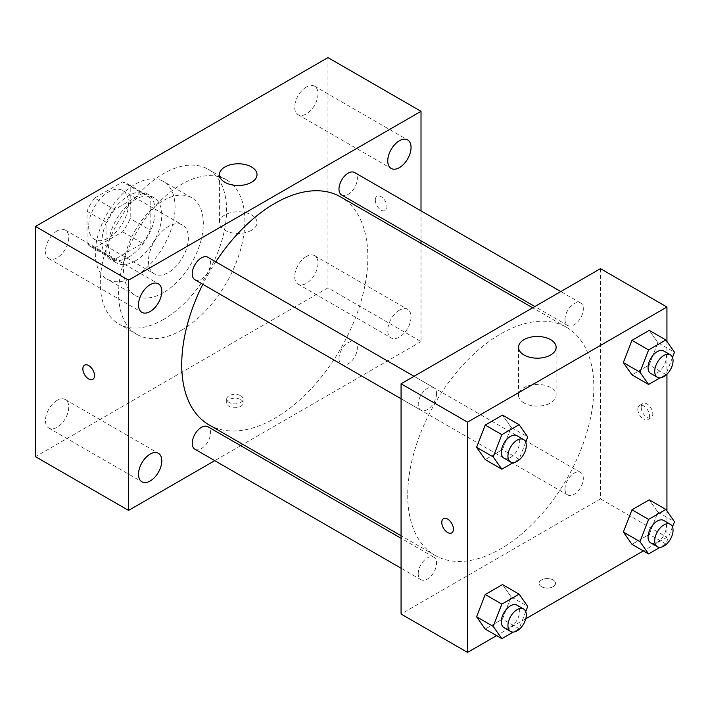 <?xml version="1.0" encoding="UTF-8"?>
<svg xmlns="http://www.w3.org/2000/svg" width="710" height="710" viewBox="0 0 710 710"><rect width="100%" height="100%" fill="white"/><g stroke="black" fill="none" stroke-linecap="round" stroke-linejoin="round"><path stroke-width="0.53" stroke-dasharray="3.55 2.66" d="M148.496 260.987A28.196 16.277 120 0 0 154.336 273.891A28.196 16.277 120 0 0 182.532 257.615A28.196 16.277 120 0 0 182.532 225.052A28.196 16.277 120 0 0 160.806 232.605A28.196 16.277 120 0 0 148.496 260.987M88.67 226.446A28.196 16.277 120 0 0 94.51 239.359A28.196 16.277 120 0 0 122.715 223.073A28.196 16.277 120 0 0 122.715 190.511A28.196 16.277 120 0 0 100.98 198.063A28.196 16.277 120 0 0 88.67 226.446M94.625 198.063L122.599 181.911A36.396 21.016 120 0 1 126.815 183.411A36.396 21.016 120 0 1 130.214 186.304L130.214 218.618A36.396 21.016 120 0 1 122.599 231.797L94.625 247.95A36.396 21.016 120 0 1 90.418 246.45A36.396 21.016 120 0 1 87.011 243.557L87.011 211.252A36.396 21.016 120 0 1 94.625 198.063L114.567 209.583L142.541 193.422L122.599 181.911M122.599 231.797L142.541 243.317L114.567 259.469L94.625 247.95M87.011 243.557L106.953 255.067L106.953 222.762L87.011 211.252M106.953 255.067A36.396 21.016 120 0 0 110.352 257.97A36.396 21.016 120 0 0 114.567 259.469M142.541 243.317A36.396 21.016 120 0 0 150.156 230.129L130.214 218.618M142.541 193.422A36.396 21.016 120 0 1 146.748 194.922A36.396 21.016 120 0 1 150.156 197.824L150.156 230.129M114.567 209.583A36.396 21.016 120 0 0 106.953 222.762M128.554 257.144A37.603 21.708 -60 0 1 109.757 259.008A37.603 21.708 -60 0 1 109.757 215.591A37.603 21.708 -60 0 1 147.352 193.883A37.603 21.708 -60 0 1 153.12 224.014A37.603 21.708 -60 0 1 128.554 257.144M135.202 260.987A37.603 21.708 120 0 0 159.768 227.848A37.603 21.708 120 0 0 153.999 197.717A37.603 21.708 120 0 0 125.022 207.79A37.603 21.708 120 0 0 108.612 245.633A37.603 21.708 120 0 0 116.404 262.842A37.603 21.708 120 0 0 135.202 260.987M150.156 197.824L130.214 186.304M135.202 276.332A56.401 32.562 -60 0 1 106.997 279.128A56.401 32.562 -60 0 1 106.997 214.003A56.401 32.562 -60 0 1 163.398 181.44A56.401 32.562 -60 0 1 172.042 226.632A56.401 32.562 -60 0 1 135.202 276.332M163.451 292.644A56.401 32.562 -60 0 1 135.246 295.44A56.401 32.562 -60 0 1 135.246 230.315A56.401 32.562 -60 0 1 191.647 197.753A56.401 32.562 -60 0 1 200.291 242.944A56.401 32.562 -60 0 1 163.451 292.644M163.451 319.509A89.3 51.555 -60 0 1 118.801 323.929A89.3 51.555 -60 0 1 118.801 220.81A89.3 51.555 -60 0 1 208.101 169.255A89.3 51.555 -60 0 1 221.786 240.814A89.3 51.555 -60 0 1 163.451 319.509M181.724 330.061A89.3 51.555 120 0 0 240.06 251.367A89.3 51.555 120 0 0 226.375 179.807A89.3 51.555 120 0 0 157.567 203.734A89.3 51.555 120 0 0 118.588 293.603A89.3 51.555 120 0 0 137.074 334.481A89.3 51.555 120 0 0 181.724 330.061M306.356 87.019A16.472 9.505 120 0 0 295.591 101.53A16.472 9.505 120 0 0 298.12 114.727A16.472 9.505 120 0 0 314.583 105.213A16.472 9.505 120 0 0 314.583 86.203A16.472 9.505 120 0 0 306.356 87.019M57.102 230.919A16.472 9.505 120 0 0 46.345 245.429A16.472 9.505 120 0 0 48.866 258.626A16.472 9.505 120 0 0 65.338 249.121A16.472 9.505 120 0 0 65.338 230.102A16.472 9.505 120 0 0 57.102 230.919M57.102 400.387A16.472 9.505 120 0 0 46.345 414.897A16.472 9.505 120 0 0 48.866 428.094A16.472 9.505 120 0 0 65.338 418.58A16.472 9.505 120 0 0 65.338 399.57A16.472 9.505 120 0 0 57.102 400.387M306.356 256.479A16.472 9.505 120 0 0 295.591 270.989A16.472 9.505 120 0 0 298.12 284.186A16.472 9.505 120 0 0 314.583 274.681A16.472 9.505 120 0 0 314.583 255.662A16.472 9.505 120 0 0 306.356 256.479M327.958 57.599L327.958 287.843L35.5 456.69M399.411 310.199A16.472 9.505 120 0 0 388.645 324.719A16.472 9.505 120 0 0 391.174 337.916A16.472 9.505 120 0 0 407.638 328.402A16.472 9.505 120 0 0 407.638 309.391A16.472 9.505 120 0 0 399.411 310.199M251.517 230.271A18.797 10.854 180 0 1 231.034 232.623A18.797 10.854 180 0 1 219.425 222.594A18.797 10.854 180 0 1 238.223 211.74A18.797 10.854 180 0 1 257.02 222.594A18.797 10.854 180 0 1 251.517 230.271M421.012 243.335L421.012 341.572L327.958 287.843M421.012 341.572L242.882 444.407M240.699 445.676L214.748 460.648M240.717 399.615A8.227 4.748 180 0 1 243.122 402.969A8.227 4.748 180 0 1 234.904 407.717A8.227 4.748 180 0 1 226.676 402.969A8.227 4.748 180 0 1 231.753 398.585A8.227 4.748 180 0 1 240.717 399.615M240.717 395.745A8.227 4.748 180 0 1 243.122 399.1A8.227 4.748 180 0 1 234.904 403.848A8.227 4.748 180 0 1 226.676 399.1A8.227 4.748 180 0 1 231.753 394.716A8.227 4.748 180 0 1 240.717 395.745M84.57 365.144L84.561 365.144A8.227 4.748 60 0 1 84.57 365.144A8.227 4.748 60 0 1 90.907 367.345A8.227 4.748 60 0 1 94.492 375.625A8.227 4.748 60 0 1 92.788 379.389L92.788 379.389M421.012 210.852L421.012 240.805M375.315 200.06A8.227 4.748 -120 0 0 378.9 208.341A8.227 4.748 -120 0 0 385.237 210.542A8.227 4.748 -120 0 0 385.237 201.045A8.227 4.748 -120 0 0 377.019 196.297A8.227 4.748 -120 0 0 375.315 200.06M375.306 200.069A8.227 4.748 -120 0 0 378.9 208.341A8.227 4.748 -120 0 0 385.237 210.55A8.227 4.748 -120 0 0 385.237 201.054A8.227 4.748 -120 0 0 377.01 196.297A8.227 4.748 -120 0 0 375.306 200.069M341.679 195.01A12.975 7.49 120 0 0 354.645 187.52A12.975 7.49 120 0 0 354.645 172.539M194.913 449.199A12.975 7.49 120 0 0 207.888 441.709A12.975 7.49 120 0 0 207.888 426.737M338.989 358.532A12.975 7.49 120 0 0 341.679 364.47A12.975 7.49 120 0 0 354.645 356.979A12.975 7.49 120 0 0 354.645 341.998A12.975 7.49 120 0 0 344.652 345.477A12.975 7.49 120 0 0 338.989 358.532M194.913 279.74A12.975 7.49 120 0 0 204.915 276.261A12.975 7.49 120 0 0 210.577 263.206A12.975 7.49 120 0 0 207.888 257.268M208.98 424.837A131.599 75.979 120 0 0 340.578 348.858A131.599 75.979 120 0 0 340.578 196.901M215.787 261.83A131.599 75.979 120 0 0 202.82 284.302M407.717 495.065A131.599 75.979 120 0 0 434.973 555.309A131.599 75.979 120 0 0 566.571 479.33A131.599 75.979 120 0 0 566.571 327.372A131.599 75.979 120 0 0 465.156 362.632A131.599 75.979 120 0 0 407.717 495.065M436.561 393.677A12.975 7.49 -60 0 1 430.899 406.732A12.975 7.49 -60 0 1 420.906 410.211A12.975 7.49 -60 0 1 420.906 395.23A12.975 7.49 -60 0 1 433.872 387.74A12.975 7.49 -60 0 1 436.561 393.677M564.974 489.004A12.975 7.49 120 0 0 567.663 494.941A12.975 7.49 120 0 0 580.638 487.45A12.975 7.49 120 0 0 580.638 472.478A12.975 7.49 120 0 0 570.636 475.948A12.975 7.49 120 0 0 564.974 489.004M418.217 573.733A12.975 7.49 120 0 0 420.906 579.671A12.975 7.49 120 0 0 433.872 572.18A12.975 7.49 120 0 0 433.872 557.208A12.975 7.49 120 0 0 423.879 560.678A12.975 7.49 120 0 0 418.217 573.733M564.974 319.544A12.975 7.49 120 0 0 567.663 325.482A12.975 7.49 120 0 0 580.638 317.991A12.975 7.49 120 0 0 580.638 303.01A12.975 7.49 120 0 0 570.636 306.489A12.975 7.49 120 0 0 564.974 319.544M600.465 268.655L600.465 498.908L401.07 614.026M666.938 510.943L666.938 537.284L600.465 498.908M666.938 537.284L643.349 550.898M525.764 618.783L496.592 635.628M541.481 586.691A8.227 4.748 0 0 0 550.445 587.72A8.227 4.748 0 0 0 555.522 583.327A8.227 4.748 0 0 0 547.295 578.579A8.227 4.748 0 0 0 539.067 583.327A8.227 4.748 0 0 0 541.481 586.691A8.227 4.748 0 0 0 550.445 587.711A8.227 4.748 0 0 0 555.522 583.327A8.227 4.748 0 0 0 547.295 578.57A8.227 4.748 0 0 0 539.067 583.327A8.227 4.748 0 0 0 541.481 586.682M657.886 342.646L649.251 330.363L657.886 342.646L649.251 364.904L631.98 374.871L649.251 364.904L657.886 342.646L674.5 352.24M511.12 596.844L502.494 584.561L511.12 596.844L502.494 619.093L485.223 629.069L502.494 619.093L511.12 596.844L527.743 606.438M666.938 341.483L666.938 374.268M657.886 512.114L649.251 499.831L657.886 512.114L649.251 534.364L631.98 544.339L649.251 534.364L657.886 512.114L674.5 521.708M511.12 427.385L502.494 415.093L511.12 427.385L502.494 449.634L485.223 459.601L502.494 449.634L511.12 427.385L527.743 436.969M641.183 407.283A8.227 4.748 -120 0 0 644.769 415.563A8.227 4.748 -120 0 0 651.106 417.764A8.227 4.748 -120 0 0 651.106 408.268A8.227 4.748 -120 0 0 642.887 403.52A8.227 4.748 -120 0 0 641.183 407.283M443.484 518.637L443.484 518.637A8.227 4.748 60 0 1 449.829 520.847A8.227 4.748 60 0 1 453.415 529.119A8.227 4.748 60 0 1 451.711 532.882A8.227 4.748 60 0 1 451.711 532.89L451.711 532.89M637.828 409.217A8.227 4.748 -120 0 0 641.423 417.498A8.227 4.748 -120 0 0 647.76 419.699A8.227 4.748 -120 0 0 647.76 410.202A8.227 4.748 -120 0 0 639.533 405.454A8.227 4.748 -120 0 0 637.828 409.217M524.033 402.952A18.797 10.854 180 0 1 518.522 395.275A18.797 10.854 180 0 1 537.328 384.421A18.797 10.854 180 0 1 556.125 395.275A18.797 10.854 180 0 1 544.517 405.303A18.797 10.854 180 0 1 524.033 402.952M525.728 442.161L519.108 459.228L513.232 462.618M503.985 458.181A12.975 7.49 120 0 0 516.96 450.69A12.975 7.49 120 0 0 516.96 435.709M519.108 459.228L502.494 449.634M672.485 357.432L665.865 374.498L659.989 377.889M650.742 373.451A12.975 7.49 120 0 0 663.717 365.961A12.975 7.49 120 0 0 663.717 350.98M665.865 374.498L649.251 364.904M525.728 611.621L519.108 628.687L513.232 632.086M503.985 627.64A12.975 7.49 120 0 0 516.96 620.149A12.975 7.49 120 0 0 516.96 605.177M519.108 628.687L502.494 619.093M672.485 526.891L665.865 543.958L659.989 547.348M650.742 542.91A12.975 7.49 120 0 0 663.717 535.42A12.975 7.49 120 0 0 663.717 520.439M665.865 543.958L649.251 534.364M94.51 239.359L154.336 273.891M122.715 190.511L182.532 225.052M153.999 197.717L147.352 193.883M116.404 262.842L109.757 259.008M146.748 194.922L126.815 183.411M110.352 257.97L90.418 246.45M191.647 197.753L163.398 181.44M135.246 295.44L106.997 279.128M226.375 179.807L208.101 169.255M137.074 334.481L118.801 323.929M298.12 114.727L391.174 168.447M314.583 86.203L407.638 139.923M48.866 258.626L141.92 312.356M65.338 230.102L158.392 283.831M48.866 428.094L141.92 481.815M65.338 399.57L158.392 453.291M298.12 284.186L391.174 337.916M314.583 255.662L407.638 309.391M219.425 174.642L219.425 222.594M257.02 174.642L257.02 222.594M226.676 399.1L226.676 402.969M243.122 399.1L243.122 402.969M566.571 327.372L532.669 307.803M434.973 555.309L401.07 535.739M401.07 398.754L420.906 410.211M414.036 376.291L433.872 387.74M580.638 472.478L354.645 341.998M567.663 494.941L341.679 364.47M433.872 557.208L401.07 538.269M420.906 579.671L401.07 568.222M580.638 303.01L560.802 291.561M567.663 325.482L534.852 306.534M647.76 419.699L651.106 417.764M639.533 405.454L642.887 403.52M556.125 395.275L556.125 347.323M518.522 395.275L518.522 347.323"/><path stroke-width="1.06" d="M214.748 460.648L128.554 510.419L35.5 456.69L35.5 226.446L327.958 57.599L421.012 111.319L421.012 210.852M399.411 140.74A16.472 9.505 120 0 0 388.645 155.25A16.472 9.505 120 0 0 391.174 168.447A16.472 9.505 120 0 0 407.638 158.942A16.472 9.505 120 0 0 407.638 139.923A16.472 9.505 120 0 0 399.411 140.74M150.156 284.639A16.472 9.505 120 0 0 139.4 299.158A16.472 9.505 120 0 0 141.92 312.356A16.472 9.505 120 0 0 158.392 302.842A16.472 9.505 120 0 0 158.392 283.831A16.472 9.505 120 0 0 150.156 284.639M150.156 454.107A16.472 9.505 120 0 0 139.4 468.618A16.472 9.505 120 0 0 141.92 481.815A16.472 9.505 120 0 0 158.392 472.31A16.472 9.505 120 0 0 158.392 453.291A16.472 9.505 120 0 0 150.156 454.107M128.554 510.419L128.554 280.166L35.5 226.446M128.554 280.166L421.012 111.319M251.517 182.31A18.797 10.854 180 0 1 231.034 184.671A18.797 10.854 180 0 1 219.425 174.642A18.797 10.854 180 0 1 238.223 163.788A18.797 10.854 180 0 1 257.02 174.642A18.797 10.854 180 0 1 251.517 182.31M242.882 444.407L240.699 445.676M94.492 375.625A8.227 4.748 60 0 1 92.788 379.389A8.227 4.748 60 0 1 84.561 374.64A8.227 4.748 60 0 1 84.561 365.144A8.227 4.748 60 0 1 90.898 367.345A8.227 4.748 60 0 1 94.492 375.625M92.788 379.389A8.227 4.748 60 0 1 84.57 374.64A8.227 4.748 60 0 1 84.561 365.144M421.012 240.805L421.012 243.335M560.802 291.561L354.645 172.539A12.975 7.49 120 0 0 348.157 173.178A12.975 7.49 120 0 0 338.989 189.064A12.975 7.49 120 0 0 341.679 195.01L534.852 306.534M401.07 538.269L207.888 426.737A12.975 7.49 120 0 0 201.4 427.376A12.975 7.49 120 0 0 192.232 443.262A12.975 7.49 120 0 0 194.913 449.199L401.07 568.222M414.036 376.291L207.888 257.268A12.975 7.49 120 0 0 201.4 257.908A12.975 7.49 120 0 0 192.925 269.339A12.975 7.49 120 0 0 194.913 279.74L401.07 398.754M202.82 284.302A131.599 75.979 120 0 0 181.724 364.594A131.599 75.979 120 0 0 208.98 424.837L401.07 535.739M532.669 307.803L340.578 196.901A131.599 75.979 120 0 0 215.787 261.83M496.592 635.628L467.535 652.401L401.07 614.026L401.07 383.782L600.465 268.655L666.938 307.031L666.938 341.483M643.349 550.898L525.764 618.783M631.98 374.871L623.344 362.588L631.98 340.339L649.251 330.363L631.98 340.339L623.344 362.588L631.98 374.871L648.594 384.465L639.958 372.182L648.594 349.932L665.865 339.957L674.5 352.24L672.485 357.432M485.223 629.069L476.587 616.786L485.223 594.527L502.494 584.561L485.223 594.527L476.587 616.786L485.223 629.069L501.837 638.663L493.202 626.38L501.837 604.121L519.108 594.155L527.743 606.438L525.728 611.621M666.938 374.268L666.938 510.943M467.535 652.401L467.535 422.157L666.938 307.031M631.98 544.339L623.344 532.056L631.98 509.798L649.251 499.831L631.98 509.798L623.344 532.056L631.98 544.339L648.594 553.933L639.958 541.65L648.594 519.392L665.865 509.425L674.5 521.708L672.485 526.891M485.223 459.601L476.587 447.318L485.223 425.068L502.494 415.093L485.223 425.068L476.587 447.318L485.223 459.601L501.837 469.195L493.202 456.912L501.837 434.662L519.108 424.686L527.743 436.969L525.728 442.161M467.535 422.157L401.07 383.782M524.033 355A18.797 10.854 180 0 1 518.522 347.323A18.797 10.854 180 0 1 537.328 336.469A18.797 10.854 180 0 1 556.125 347.323A18.797 10.854 180 0 1 544.517 357.352A18.797 10.854 180 0 1 524.033 355M453.415 529.128A8.227 4.748 60 0 1 451.711 532.89A8.227 4.748 60 0 1 443.484 528.142A8.227 4.748 60 0 1 443.484 518.646A8.227 4.748 60 0 1 449.82 520.847A8.227 4.748 60 0 1 453.415 529.128M451.711 532.89A8.227 4.748 60 0 1 443.484 528.134A8.227 4.748 60 0 1 443.484 518.637M513.232 462.618L501.837 469.195M523.607 439.543L516.96 435.709A12.975 7.49 120 0 0 506.967 439.188A12.975 7.49 120 0 0 501.304 452.243A12.975 7.49 120 0 0 503.985 458.181L510.632 462.015A12.975 7.49 120 0 0 523.607 454.524A12.975 7.49 120 0 0 523.607 439.543A12.975 7.49 120 0 0 513.605 443.022A12.975 7.49 120 0 0 507.943 456.077A12.975 7.49 120 0 0 510.632 462.015M493.202 456.912L476.587 447.318M501.837 434.662L485.223 425.068M519.108 424.686L502.494 415.093M659.989 377.889L648.594 384.465M670.364 354.814L663.717 350.98A12.975 7.49 120 0 0 653.724 354.459A12.975 7.49 120 0 0 648.061 367.505A12.975 7.49 120 0 0 650.742 373.451L657.389 377.285A12.975 7.49 120 0 0 670.364 369.795A12.975 7.49 120 0 0 670.364 354.814A12.975 7.49 120 0 0 660.371 358.293A12.975 7.49 120 0 0 654.709 371.348A12.975 7.49 120 0 0 657.389 377.285M639.958 372.182L623.344 362.588M648.594 349.932L631.98 340.339M665.865 339.957L649.251 330.363M513.232 632.086L501.837 638.663M523.607 609.011L516.96 605.177A12.975 7.49 120 0 0 506.967 608.647A12.975 7.49 120 0 0 501.304 621.703A12.975 7.49 120 0 0 503.985 627.64L510.632 631.474A12.975 7.49 120 0 0 523.607 623.992A12.975 7.49 120 0 0 523.607 609.011A12.975 7.49 120 0 0 513.605 612.481A12.975 7.49 120 0 0 507.943 625.537A12.975 7.49 120 0 0 510.632 631.474M493.202 626.38L476.587 616.786M501.837 604.121L485.223 594.527M519.108 594.155L502.494 584.561M659.989 547.348L648.594 553.933M670.364 524.282L663.717 520.439A12.975 7.49 120 0 0 653.724 523.918A12.975 7.49 120 0 0 648.061 536.973A12.975 7.49 120 0 0 650.742 542.91L657.389 546.744A12.975 7.49 120 0 0 670.364 539.263A12.975 7.49 120 0 0 670.364 524.282A12.975 7.49 120 0 0 660.371 527.752A12.975 7.49 120 0 0 654.709 540.807A12.975 7.49 120 0 0 657.389 546.744M639.958 541.65L623.344 532.056M648.594 519.392L631.98 509.798M665.865 509.425L649.251 499.831"/></g></svg>
